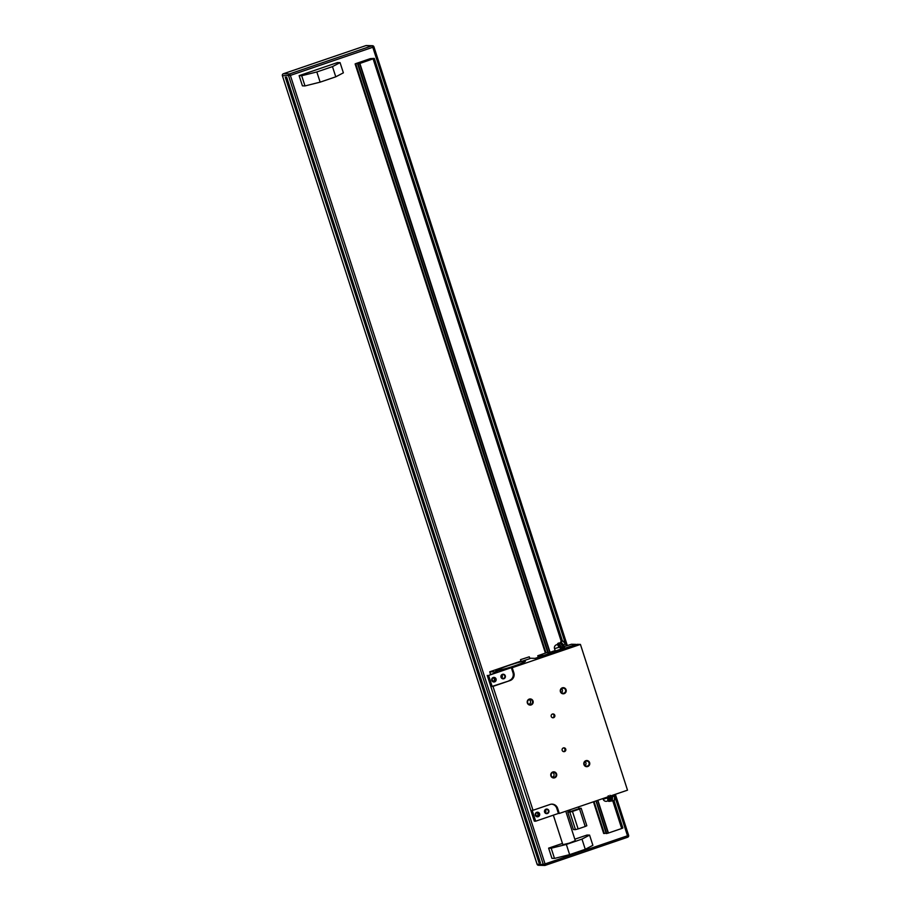 <?xml version="1.0" encoding="UTF-8"?>
<svg xmlns="http://www.w3.org/2000/svg" width="911" height="911" viewBox="0 0 911 911"><rect width="100%" height="100%" fill="white"/><g stroke="black" fill="none" stroke-linecap="round" stroke-linejoin="round"><path stroke-width="1.37" d="M566.346 844.44L581.981 839.099L585.272 849.303L569.637 854.643L566.346 844.44L551.201 848.209L554.492 858.413L551.929 858.344L548.627 848.141L562.463 843.415M574.83 839.202L587.014 835.045L589.576 835.114L581.981 839.099M299.127 75.647L302.418 85.85L304.991 85.93L301.689 75.727L299.127 75.647L337.503 62.552L340.076 62.631L343.367 72.834L335.772 76.82L332.469 66.617L316.834 71.958L320.137 82.149L335.772 76.82M358.604 63.519L357.602 63.975L547.784 652.811L549.811 652.378L359.629 63.542L374.296 58.406L370.401 58.611L355.757 63.611L358.592 63.508M572.461 811.428L579.567 809.002L585.215 826.493L578.109 828.919L572.461 811.428L569.808 812.134L575.467 829.625L573.406 829.568L567.758 812.077L570.149 811.268M578.872 808.285L581.184 808.262L579.567 809.002M585.215 826.493L586.832 825.753L581.184 808.262M569.808 812.134L567.758 812.077M578.906 808.717L570.252 811.587L569.705 809.89M540.428 862.876L539.027 862.831L285.28 77.23L286.692 77.264L540.428 862.876M540.28 862.41L539.027 862.831M320.137 82.149L304.991 85.93M301.689 75.727L316.834 71.958M332.469 66.617L340.076 62.631M565.788 811.234L575.296 840.671L569.238 843.153L562.873 844.679L553.341 815.163M551.201 848.209L548.627 848.141M585.272 849.303L592.879 845.317L589.576 835.114M554.492 858.413L569.637 854.643M594.04 801.589L604.346 833.497L603.674 833.474L593.437 801.794M545.382 653.005L355.108 63.907M545.974 652.8L355.78 63.929M604.346 833.497L605.997 833.053M547.796 652.811L357.602 63.975L359.629 63.542M606.168 833.542L595.965 800.928M548.137 652.823L357.943 63.986M606.51 833.554L608.184 833.11L597.616 800.37M608.184 833.11L621.86 828.452L612.944 800.837L621.86 828.452L622.862 827.985L614.003 800.564L622.862 827.985M373.294 58.873L561.449 641.39L373.294 58.873M561.768 648.313L563.488 647.71L562.952 646.07L563.488 647.71L564.49 647.254L563.955 645.614L564.49 647.254M374.296 58.406L562.451 640.968L374.296 58.418M575.467 829.625L578.109 828.919M562.303 687.828A3.075 2.995 -88.4 0 1 566.175 691.358A3.075 2.995 -88.4 0 1 561.256 693.032A3.075 2.995 -88.4 0 1 562.303 687.828M585.841 760.696A3.075 2.995 -88.4 0 1 589.713 764.227A3.075 2.995 -88.4 0 1 584.794 765.912A3.075 2.995 -88.4 0 1 585.841 760.696M552.795 771.981A3.075 2.995 -88.4 0 1 556.667 775.512A3.075 2.995 -88.4 0 1 551.736 777.185A3.075 2.995 -88.4 0 1 552.795 771.981M529.245 699.101A3.075 2.995 -88.4 0 1 533.129 702.632A3.075 2.995 -88.4 0 1 528.198 704.317A3.075 2.995 -88.4 0 1 529.245 699.101M552.419 714.042A1.924 1.879 -88.4 0 1 554.89 715.921A1.924 1.879 -88.4 0 1 551.155 716.148A1.924 1.879 -88.4 0 1 552.419 714.042M563.374 747.931A1.924 1.879 -88.4 0 1 565.833 749.81A1.924 1.879 -88.4 0 1 562.098 750.038A1.924 1.879 -88.4 0 1 563.374 747.931M510.046 680.574A6.149 5.99 -88.4 0 0 513.85 672.796L512.21 667.695L580.432 644.419L627.508 790.167L559.286 813.455L557.634 808.353L556.78 808.33L558.42 813.432L535.679 821.187L532.149 810.255L533.003 810.278L492.988 686.393L510.046 680.574L492.134 686.37L488.603 675.438L511.344 667.672L512.995 672.773A6.149 5.99 -88.4 0 1 509.192 680.551M557.634 808.353A6.149 5.99 -88.4 0 0 550.062 804.459L533.003 810.278M529.28 656.82L529.872 658.642L521.217 661.523L520.511 659.655L529.28 656.82L520.511 659.655M488.603 675.438L497.178 671.999L489.731 671.794L520.978 661.124M512.21 667.695L511.344 667.672M529.724 658.209L535.099 658.368L577.175 644.328L580.432 644.419M498.545 669.687L495.732 670.769L497.463 670.826L501.027 669.756A14.212 1.082 -17.9 0 0 516.286 665.258A14.212 1.082 -17.9 0 0 525.408 661.227A14.212 1.082 -17.9 0 0 512.836 664.153A14.212 1.082 -17.9 0 0 498.545 669.687L498.795 670.439M607.591 797.558C608.297 795.166 608.628 795.178 608.571 797.58C608.172 801.407 607.842 801.407 607.591 797.558M609.527 796.305A3.109 0.695 94.2 0 1 609.368 799.596A3.109 0.695 94.2 0 1 608.616 801.316A3.109 0.695 94.2 0 1 608.468 801.224L608.001 800.655M614.583 796.795L614.344 800.462L609.584 801.316A3.109 0.695 94.2 0 1 609.425 801.373L608.616 801.316M610.29 796.043A3.109 0.695 94.2 0 1 610.268 799.141A3.109 0.695 94.2 0 1 609.584 801.316M585.033 765.547A2.551 2.494 91.6 0 0 585.147 761.585M565.116 643.633L562.725 640.854L559.969 642.904L558.238 643.143L557.555 644.612M564.023 645.512L560.743 641.686M562.793 646.104L560.014 642.859M562.281 647.812L558.329 643.12M560.982 648.586L561.745 648.336L557.623 643.69M559.935 647.026C557.316 643.986 556.997 643.975 558.955 646.992C560.982 648.689 561.313 648.7 559.935 647.026L554.537 648.632L555.311 651.035L561.074 649.122M560.812 648.302L561.165 649.144M559.286 813.455L558.42 813.432M487.237 675.393L534.313 821.153L535.679 821.187M563.909 693.157A2.551 2.494 91.6 0 0 563.203 688.181A2.551 2.494 91.6 0 0 560.664 691.107A2.551 2.494 91.6 0 0 563.909 693.157M561.495 692.667A2.551 2.494 91.6 0 0 561.609 688.716M587.447 766.037A2.551 2.494 91.6 0 0 586.741 761.061A2.551 2.494 91.6 0 0 584.202 763.987A2.551 2.494 91.6 0 0 587.447 766.037M554.4 777.311A2.551 2.494 91.6 0 0 553.683 772.334A2.551 2.494 91.6 0 0 551.155 775.261A2.551 2.494 91.6 0 0 554.4 777.311M552.67 772.528A2.551 2.494 -88.4 0 1 552.533 777.185M529.291 699.591A2.551 2.494 91.6 0 0 530.008 704.567A2.551 2.494 91.6 0 0 532.536 701.641A2.551 2.494 91.6 0 0 529.291 699.591M529.132 699.648A2.551 2.494 -88.4 0 1 528.995 704.317M552.533 717.731A1.924 1.879 91.6 0 0 552.635 713.985M563.476 751.621A1.924 1.879 91.6 0 0 563.579 747.874M492.988 686.393L492.134 686.37M505.298 675.814A2.3 2.243 91.6 0 0 501.483 675.005A2.3 2.243 91.6 0 0 502.713 678.797A2.3 2.243 91.6 0 0 505.298 675.814M496.051 678.957A2.3 2.243 91.6 0 0 492.247 678.16A2.3 2.243 91.6 0 0 493.466 681.952A2.3 2.243 91.6 0 0 496.051 678.957M489.731 671.794L490.528 674.277M492.088 679.094L492.783 681.234M535.634 813.91L536.328 816.062M612.613 795.952L612.294 801.008M564.262 646.559L571.448 644.236L575.763 644.362L574.682 644.863L543.844 655.385L537.752 655.738L547.625 652.322M538.264 657.287L537.752 655.738M549.811 652.378L555.163 650.568M612.625 795.952L612.317 795.36L612.511 795.952L611.213 796.26L611.019 800.53M493.25 677.898A1.89 1.845 -88.4 0 1 495.573 679.094A1.89 1.845 -88.4 0 1 493.773 681.576A1.89 1.845 -88.4 0 1 493.25 677.898A1.89 1.845 -88.4 0 1 493.136 681.439M536.795 812.714A1.89 1.845 91.6 0 0 537.319 816.393A1.89 1.845 91.6 0 0 539.118 813.91A1.89 1.845 91.6 0 0 536.795 812.714A1.89 1.845 -88.4 0 1 536.681 816.256M551.69 804.151A6.149 5.99 -88.4 0 1 556.78 808.33M548.843 810.631A2.3 2.243 -88.4 0 1 546.258 813.614A2.3 2.243 -88.4 0 1 545.029 809.833A2.3 2.243 -88.4 0 1 548.843 810.631M539.597 813.785A2.3 2.243 -88.4 0 1 537.012 816.768A2.3 2.243 -88.4 0 1 535.793 812.976A2.3 2.243 -88.4 0 1 539.597 813.785M548.365 810.756A1.89 1.845 91.6 0 0 544.778 811.302A1.89 1.845 91.6 0 0 547.192 813.147A1.89 1.845 91.6 0 0 548.365 810.756M545.37 809.97A1.89 1.845 -88.4 0 1 545.29 812.669M502.496 674.744A1.89 1.845 -88.4 0 1 504.819 675.939A1.89 1.845 -88.4 0 1 503.02 678.422A1.89 1.845 -88.4 0 1 502.496 674.744M501.745 677.841A1.89 1.845 91.6 0 0 501.824 675.153M545.222 865.359L627.622 837.243L627.497 835.786L545.051 863.924L290.358 75.408L289.55 73.939L283.378 73.757L365.778 45.641M627.668 837.22A1.537 1.492 91.6 0 0 628.59 835.341L627.497 835.786L614.219 794.699M566.164 645.91L372.804 47.27L290.358 75.408L282.433 75.704A1.537 1.492 -88.4 0 1 283.378 73.757L283.355 73.768A1.537 1.537 0 0 0 282.387 75.693L537.114 864.22A1.537 1.492 91.6 0 0 538.492 865.279A1.537 1.537 0 0 1 537.069 864.209L543.286 864.402L288.593 75.875A1.537 1.492 -88.4 0 1 289.55 73.939L371.995 45.801L372.804 47.27L373.931 46.791L567.314 645.523M615.369 794.312L628.613 835.307A1.537 1.537 0 0 1 627.645 837.232L545.199 865.37A1.537 1.537 0 0 1 544.664 865.45A1.537 1.492 91.6 0 1 543.286 864.402L545.051 863.924L545.177 865.37A1.537 1.492 91.6 0 1 544.664 865.45L538.492 865.279M628.613 835.307L615.335 794.324M567.28 645.535L373.897 46.825A1.537 1.537 0 0 0 372.508 45.721A1.537 1.492 -88.4 0 1 373.886 46.78M283.332 73.78L365.801 45.63L371.995 45.801A1.537 1.492 -88.4 0 1 372.508 45.721L366.336 45.55A1.537 1.537 0 0 0 365.801 45.63A1.537 1.492 -88.4 0 1 366.336 45.55M606.726 833.497L596.193 800.86M548.354 652.766L358.171 63.929M608.446 833.041L597.867 800.291M550.073 652.31L359.879 63.474M621.701 828.52L612.773 800.883M563.317 647.789L562.804 646.184M561.278 641.469L373.134 58.942M622.737 828.042L613.866 800.598M564.353 647.311L563.841 645.694M562.326 641.025L374.17 58.463M608.571 797.58L603.241 799.22L602.957 798.548M513.85 672.796L512.995 672.773M497.657 670.792L497.452 670.132M282.387 75.693L537.069 864.209M579.032 808.763L578.428 806.918M603.162 799.198A3.075 3.075 0 0 0 608.127 800.553M565.173 643.61L562.816 646.104M562.861 646.07L562.394 647.71M562.36 647.789L561.745 648.336M560.891 648.302L561.654 648.359M557.646 644.624A3.075 3.075 0 0 0 554.537 648.632M614.618 796.806L612.659 795.963M611.327 796.26L610.028 795.269"/></g></svg>
